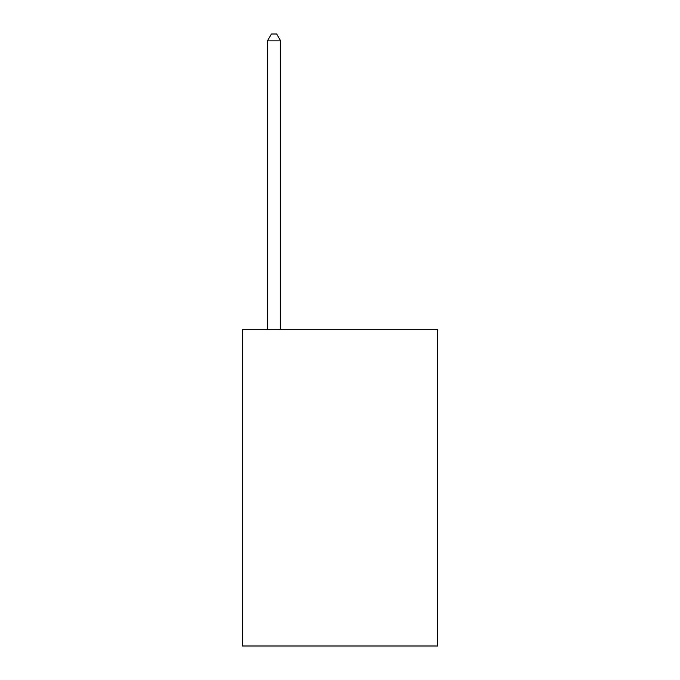 <?xml version="1.0" encoding="UTF-8"?>
<svg xmlns="http://www.w3.org/2000/svg" width="680" height="680" viewBox="0 0 680 680"><rect width="100%" height="100%" fill="white"/><g stroke="black" fill="none" stroke-linecap="round" stroke-linejoin="round"><path stroke-width="1.02" d="M437.606 329.451L437.606 646L242.394 646L242.394 329.451L437.606 329.451M280.644 329.451L280.644 40.859L267.461 40.859L267.461 329.451M267.461 40.859L271.413 34L276.692 34L280.644 40.859"/></g></svg>
